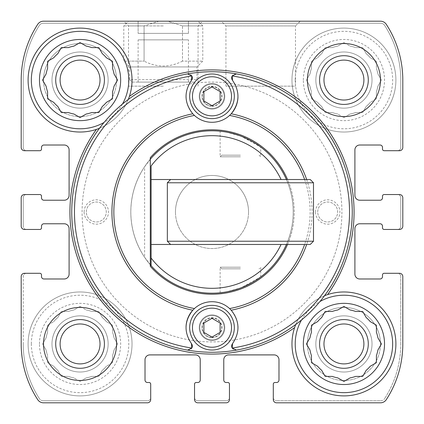 <?xml version="1.0" encoding="UTF-8"?>
<svg xmlns="http://www.w3.org/2000/svg" width="424" height="424" viewBox="0 0 424 424"><rect width="100%" height="100%" fill="white"/><g stroke="black" fill="none" stroke-linecap="round" stroke-linejoin="round"><path stroke-width="0.32" stroke-dasharray="2.12 1.59" d="M309.981 73.924A34.508 34.508 0 0 1 311.46 68.402A34.508 34.508 0 0 0 309.981 73.924L306.435 80.062L309.981 86.205A34.508 34.508 0 0 0 311.46 91.722A34.508 34.508 0 0 1 309.981 86.205L306.435 80.062L309.981 73.924M321.641 106.403A34.508 34.508 0 0 1 317.597 102.359A34.508 34.508 0 0 0 321.641 106.403L325.187 112.54L332.278 112.54A34.508 34.508 0 0 0 337.796 114.019A34.508 34.508 0 0 1 332.278 112.54L325.187 112.54L321.641 106.403M355.598 112.54A34.508 34.508 0 0 1 350.076 114.019A34.508 34.508 0 0 0 355.598 112.54L362.684 112.54L366.23 106.403A34.508 34.508 0 0 0 370.274 102.359A34.508 34.508 0 0 1 366.23 106.403L362.684 112.54L355.598 112.54M377.89 86.205A34.508 34.508 0 0 1 376.411 91.722A34.508 34.508 0 0 0 377.89 86.205L381.436 80.062L377.89 73.924A34.508 34.508 0 0 0 376.411 68.402A34.508 34.508 0 0 1 377.89 73.924L381.436 80.062L377.89 86.205M366.23 53.726A34.508 34.508 0 0 1 370.274 57.77A34.508 34.508 0 0 0 366.23 53.726L362.684 47.589L355.598 47.589A34.508 34.508 0 0 0 350.076 46.11A34.508 34.508 0 0 1 355.598 47.589L362.684 47.589L366.23 53.726M332.278 47.589A34.508 34.508 0 0 1 337.796 46.11A34.508 34.508 0 0 0 332.278 47.589L325.187 47.589L321.641 53.726A34.508 34.508 0 0 0 317.597 57.77A34.508 34.508 0 0 1 321.641 53.726L325.187 47.589L332.278 47.589M303.34 80.062A40.598 40.598 0 0 1 364.232 44.907A40.598 40.598 0 0 1 364.232 115.222A40.598 40.598 0 0 1 303.34 80.062M311.46 61.316L311.46 68.402L311.46 61.316L317.597 57.77L311.46 61.316M343.938 42.564L337.796 46.11L343.938 42.564L350.076 46.11L343.938 42.564M376.411 61.316L370.274 57.77L376.411 61.316L376.411 68.402L376.411 61.316M376.411 98.813L376.411 91.722L376.411 98.813L370.274 102.359L376.411 98.813M343.938 117.565L350.076 114.019L343.938 117.565L337.796 114.019L343.938 117.565M311.46 98.813L317.597 102.359L311.46 98.813L311.46 91.722L311.46 98.813M46.11 337.796A34.508 34.508 0 0 1 47.589 332.278A34.508 34.508 0 0 0 46.11 337.796L42.564 343.938L46.11 350.076A34.508 34.508 0 0 0 47.589 355.598A34.508 34.508 0 0 1 46.11 350.076L42.564 343.938L46.11 337.796M57.77 370.274A34.508 34.508 0 0 1 53.726 366.23A34.508 34.508 0 0 0 57.77 370.274L61.316 376.411L68.402 376.411A34.508 34.508 0 0 0 73.924 377.89A34.508 34.508 0 0 1 68.402 376.411L61.316 376.411L57.77 370.274M91.722 376.411A34.508 34.508 0 0 1 86.205 377.89A34.508 34.508 0 0 0 91.722 376.411L98.813 376.411L102.359 370.274A34.508 34.508 0 0 0 106.403 366.23A34.508 34.508 0 0 1 102.359 370.274L98.813 376.411L91.722 376.411M114.019 350.076A34.508 34.508 0 0 1 112.54 355.598A34.508 34.508 0 0 0 114.019 350.076L117.565 343.938L114.019 337.796A34.508 34.508 0 0 0 112.54 332.278A34.508 34.508 0 0 1 114.019 337.796L117.565 343.938L114.019 350.076M102.359 317.597A34.508 34.508 0 0 1 106.403 321.641A34.508 34.508 0 0 0 102.359 317.597L98.813 311.46L91.722 311.46A34.508 34.508 0 0 0 86.205 309.981A34.508 34.508 0 0 1 91.722 311.46L98.813 311.46L102.359 317.597M68.402 311.46A34.508 34.508 0 0 1 73.924 309.981A34.508 34.508 0 0 0 68.402 311.46L61.316 311.46L57.77 317.597A34.508 34.508 0 0 0 53.726 321.641A34.508 34.508 0 0 1 57.77 317.597L61.316 311.46L68.402 311.46M39.469 343.938A40.598 40.598 0 0 1 100.361 308.778A40.598 40.598 0 0 1 100.361 379.093A40.598 40.598 0 0 1 39.469 343.938M47.589 325.187L47.589 332.278L47.589 325.187L53.726 321.641L47.589 325.187M80.062 306.435L73.924 309.981L80.062 306.435L86.205 309.981L80.062 306.435M112.54 325.187L106.403 321.641L112.54 325.187L112.54 332.278L112.54 325.187M112.54 362.684L112.54 355.598L112.54 362.684L106.403 366.23L112.54 362.684M80.062 381.436L86.205 377.89L80.062 381.436L73.924 377.89L80.062 381.436M47.589 362.684L53.726 366.23L47.589 362.684L47.589 355.598L47.589 362.684M306.435 343.938L309.981 337.796A34.508 34.508 0 0 1 311.46 332.278L311.46 325.187L316.447 322.304M311.46 355.598A34.508 34.508 0 0 1 309.981 350.076M321.641 370.274A34.508 34.508 0 0 1 317.597 366.23L312.615 363.352M348.926 378.558L343.938 381.436L337.796 377.89A34.508 34.508 0 0 1 332.278 376.411L325.187 376.411L322.304 371.424M355.598 376.411A34.508 34.508 0 0 1 350.076 377.89M370.274 366.23A34.508 34.508 0 0 1 366.23 370.274L363.352 375.261M377.89 350.076A34.508 34.508 0 0 1 376.411 355.598L376.411 362.684L371.424 365.567M376.411 332.278A34.508 34.508 0 0 1 377.89 337.796M363.352 312.615L366.23 317.597A34.508 34.508 0 0 1 370.274 321.641L375.261 324.519M332.278 311.46A34.508 34.508 0 0 1 337.796 309.981M317.597 321.641A34.508 34.508 0 0 1 321.641 317.597L324.519 312.615M47.589 91.722A34.508 34.508 0 0 1 46.11 86.205L42.564 80.062L46.11 73.924A34.508 34.508 0 0 1 47.589 68.402L47.589 61.316L52.576 58.433M57.77 106.403A34.508 34.508 0 0 1 53.726 102.359L48.739 99.481M85.054 114.687L80.062 117.565L73.924 114.019A34.508 34.508 0 0 1 68.402 112.54L61.316 112.54L58.433 107.553M91.722 112.54A34.508 34.508 0 0 1 86.205 114.019M106.403 102.359A34.508 34.508 0 0 1 102.359 106.403L99.481 111.385M114.019 86.205A34.508 34.508 0 0 1 112.54 91.722L112.54 98.813L107.553 101.696M112.54 68.402A34.508 34.508 0 0 1 114.019 73.924M99.481 48.739L102.359 53.726A34.508 34.508 0 0 1 106.403 57.77L111.385 60.648M68.402 47.589A34.508 34.508 0 0 1 73.924 46.11M53.726 57.77A34.508 34.508 0 0 1 57.77 53.726L60.648 48.739M129.394 96.396A142.088 142.088 0 0 1 327.604 294.606M294.606 327.604A142.088 142.088 0 0 1 96.396 129.394M350.076 309.981A34.508 34.508 0 0 1 355.598 311.46L362.684 311.46M86.205 46.11A34.508 34.508 0 0 1 91.722 47.589L98.813 47.589M21.2 197.791L21.2 226.209A3.249 3.249 0 0 0 24.449 229.458L39.872 229.458A1.622 1.622 0 0 0 41.499 227.831L41.499 226.209A2.438 2.438 0 0 1 43.932 223.771L64.231 223.771A4.871 4.871 0 0 1 69.101 228.642L69.101 274.111A4.871 4.871 0 0 1 64.231 278.981L43.932 278.981A2.438 2.438 0 0 1 41.499 276.549L41.499 274.922A1.622 1.622 0 0 0 39.872 273.3L24.449 273.3A3.249 3.249 0 0 0 21.2 276.549L21.2 343.938A102.301 102.301 0 0 0 37.71 399.657A6.901 6.901 0 0 0 43.497 402.8L147.451 402.8A3.249 3.249 0 0 0 150.7 399.551L150.7 384.128A1.622 1.622 0 0 0 149.078 382.501L147.451 382.501A2.438 2.438 0 0 1 145.019 380.068L145.019 359.769A4.871 4.871 0 0 1 149.889 354.899L195.358 354.899A4.871 4.871 0 0 1 200.229 359.769L200.229 380.068A2.438 2.438 0 0 1 197.791 382.501L196.169 382.501A1.622 1.622 0 0 0 194.542 384.128L194.542 399.551A3.249 3.249 0 0 0 197.791 402.8L226.209 402.8A3.249 3.249 0 0 0 229.458 399.551L229.458 384.128A1.622 1.622 0 0 0 227.831 382.501L226.209 382.501A2.438 2.438 0 0 1 223.771 380.068L223.771 359.769A4.871 4.871 0 0 1 228.642 354.899L274.111 354.899A4.871 4.871 0 0 1 278.981 359.769L278.981 380.068A2.438 2.438 0 0 1 276.549 382.501L274.922 382.501A1.622 1.622 0 0 0 273.3 384.128L273.3 399.551A3.249 3.249 0 0 0 276.549 402.8L380.503 402.8A6.901 6.901 0 0 0 386.291 399.657A102.301 102.301 0 0 0 402.8 343.938L402.8 276.549A3.249 3.249 0 0 0 399.551 273.3L384.128 273.3A1.622 1.622 0 0 0 382.501 274.922L382.501 276.549A2.438 2.438 0 0 1 380.068 278.981L359.769 278.981A4.871 4.871 0 0 1 354.899 274.111L354.899 228.642A4.871 4.871 0 0 1 359.769 223.771L380.068 223.771A2.438 2.438 0 0 1 382.501 226.209L382.501 227.831A1.622 1.622 0 0 0 384.128 229.458L399.551 229.458A3.249 3.249 0 0 0 402.8 226.209L402.8 197.791A3.249 3.249 0 0 0 399.551 194.542L384.128 194.542A1.622 1.622 0 0 0 382.501 196.169L382.501 197.791A2.438 2.438 0 0 1 380.068 200.229L359.769 200.229A4.871 4.871 0 0 1 354.899 195.358L354.899 149.889A4.871 4.871 0 0 1 359.769 145.019L380.068 145.019A2.438 2.438 0 0 1 382.501 147.451L382.501 149.078A1.622 1.622 0 0 0 384.128 150.7L399.551 150.7A3.249 3.249 0 0 0 402.8 147.451L402.8 80.062A102.301 102.301 0 0 0 386.291 24.343A6.901 6.901 0 0 0 380.503 21.2L43.497 21.2A6.901 6.901 0 0 0 37.71 24.343A102.301 102.301 0 0 0 21.2 80.062L21.2 147.451A3.249 3.249 0 0 0 24.449 150.7L39.872 150.7A1.622 1.622 0 0 0 41.499 149.078L41.499 147.451A2.438 2.438 0 0 1 43.932 145.019L64.231 145.019A4.871 4.871 0 0 1 69.101 149.889L69.101 195.358A4.871 4.871 0 0 1 64.231 200.229L43.932 200.229A2.438 2.438 0 0 1 41.499 197.791L41.499 196.169A1.622 1.622 0 0 0 39.872 194.542L24.449 194.542A3.249 3.249 0 0 0 21.2 197.791A3.249 3.249 0 0 1 24.449 194.542A3.249 3.249 0 0 0 21.2 197.791L21.2 226.209A3.249 3.249 0 0 0 24.449 229.458L26.479 229.458A3.249 3.249 0 0 1 23.23 226.209A3.249 3.249 0 0 0 26.479 229.458M395.899 80.062A51.961 51.961 0 0 0 343.938 28.101A51.961 51.961 0 0 0 291.972 80.062A51.961 51.961 0 0 0 343.938 132.028A51.961 51.961 0 0 0 395.899 80.062M380.471 343.938A36.538 36.538 0 0 0 343.938 307.4A36.538 36.538 0 0 0 307.4 343.938A36.538 36.538 0 0 0 343.938 380.471A36.538 36.538 0 0 0 380.471 343.938M132.028 343.938A51.961 51.961 0 0 0 80.062 291.972A51.961 51.961 0 0 0 28.101 343.938A51.961 51.961 0 0 0 80.062 395.899A51.961 51.961 0 0 0 132.028 343.938M116.6 80.062A36.538 36.538 0 0 0 80.062 43.529A36.538 36.538 0 0 0 43.529 80.062A36.538 36.538 0 0 0 80.062 116.6A36.538 36.538 0 0 0 116.6 80.062M248.538 212A36.538 36.538 0 0 0 212 175.462A36.538 36.538 0 0 0 175.462 212A36.538 36.538 0 0 0 212 248.538A36.538 36.538 0 0 0 248.538 212M399.551 150.7A3.249 3.249 0 0 0 402.8 147.451A3.249 3.249 0 0 1 399.551 150.7L397.521 150.7A3.249 3.249 0 0 0 400.77 147.451L400.77 80.062A100.679 100.679 0 0 0 384.674 25.461A4.871 4.871 0 0 0 380.582 23.23L43.418 23.23A4.871 4.871 0 0 0 39.326 25.461A100.679 100.679 0 0 0 23.23 80.062L23.23 147.451A3.249 3.249 0 0 0 26.479 150.7A3.249 3.249 0 0 1 23.23 147.451L23.23 80.062A100.679 100.679 0 0 1 39.326 25.461A4.871 4.871 0 0 1 43.418 23.23L380.582 23.23A4.871 4.871 0 0 1 384.674 25.461A100.679 100.679 0 0 1 400.77 80.062L400.77 147.451A3.249 3.249 0 0 1 397.521 150.7M402.8 147.451L402.8 80.062A102.301 102.301 0 0 0 386.291 24.343A6.901 6.901 0 0 0 380.503 21.2L43.497 21.2A6.901 6.901 0 0 0 37.71 24.343A102.301 102.301 0 0 0 21.2 80.062L21.2 147.451A3.249 3.249 0 0 0 24.449 150.7L26.479 150.7M225.939 86.152L225.939 25.928L221.217 21.2L300.213 21.2L221.217 21.2L300.213 21.2L295.491 25.928L225.939 25.928L295.491 25.928L295.491 86.152L225.939 86.152L295.491 86.152M399.551 194.542A3.249 3.249 0 0 1 402.8 197.791A3.249 3.249 0 0 0 399.551 194.542L397.521 194.542A3.249 3.249 0 0 1 400.77 197.791A3.249 3.249 0 0 0 397.521 194.542M397.521 229.458A3.249 3.249 0 0 0 400.77 226.209L400.77 197.791L400.77 226.209A3.249 3.249 0 0 1 397.521 229.458L399.551 229.458A3.249 3.249 0 0 0 402.8 226.209L402.8 197.791M399.551 273.3A3.249 3.249 0 0 1 402.8 276.549A3.249 3.249 0 0 0 399.551 273.3L397.521 273.3A3.249 3.249 0 0 1 400.77 276.549A3.249 3.249 0 0 0 397.521 273.3M400.77 343.938L400.77 276.549L400.77 343.938A100.679 100.679 0 0 1 384.674 398.539A100.679 100.679 0 0 0 400.77 343.938M380.582 400.77A4.871 4.871 0 0 0 384.674 398.539A4.871 4.871 0 0 1 380.582 400.77L276.549 400.77L380.582 400.77M273.3 397.521A3.249 3.249 0 0 0 276.549 400.77A3.249 3.249 0 0 1 273.3 397.521L273.3 399.551A3.249 3.249 0 0 0 276.549 402.8L380.503 402.8A6.901 6.901 0 0 0 386.291 399.657A102.301 102.301 0 0 0 402.8 343.938L402.8 276.549M229.458 399.551A3.249 3.249 0 0 1 226.209 402.8A3.249 3.249 0 0 0 229.458 399.551L229.458 397.521A3.249 3.249 0 0 1 226.209 400.77A3.249 3.249 0 0 0 229.458 397.521M194.542 397.521A3.249 3.249 0 0 0 197.791 400.77L226.209 400.77L197.791 400.77A3.249 3.249 0 0 1 194.542 397.521L194.542 399.551A3.249 3.249 0 0 0 197.791 402.8L226.209 402.8M150.7 399.551A3.249 3.249 0 0 1 147.451 402.8A3.249 3.249 0 0 0 150.7 399.551L150.7 397.521A3.249 3.249 0 0 1 147.451 400.77A3.249 3.249 0 0 0 150.7 397.521M43.418 400.77L147.451 400.77L43.418 400.77A4.871 4.871 0 0 1 39.326 398.539A4.871 4.871 0 0 0 43.418 400.77M23.23 343.938A100.679 100.679 0 0 0 39.326 398.539A100.679 100.679 0 0 1 23.23 343.938L23.23 276.549L23.23 343.938M26.479 273.3A3.249 3.249 0 0 0 23.23 276.549A3.249 3.249 0 0 1 26.479 273.3L24.449 273.3A3.249 3.249 0 0 0 21.2 276.549L21.2 343.938A102.301 102.301 0 0 0 37.71 399.657A6.901 6.901 0 0 0 43.497 402.8L147.451 402.8M26.479 194.542A3.249 3.249 0 0 0 23.23 197.791L23.23 226.209L23.23 197.791A3.249 3.249 0 0 1 26.479 194.542L24.449 194.542M21.2 147.451A3.249 3.249 0 0 0 24.449 150.7M43.497 21.2A6.901 6.901 0 0 0 37.71 24.343A102.301 102.301 0 0 0 21.2 80.062M386.291 24.343A6.901 6.901 0 0 0 380.503 21.2M399.551 229.458A3.249 3.249 0 0 0 402.8 226.209M380.503 402.8A6.901 6.901 0 0 0 386.291 399.657A102.301 102.301 0 0 0 402.8 343.938M273.3 399.551A3.249 3.249 0 0 0 276.549 402.8M194.542 399.551A3.249 3.249 0 0 0 197.791 402.8M37.71 399.657A6.901 6.901 0 0 0 43.497 402.8M24.449 273.3A3.249 3.249 0 0 0 21.2 276.549M21.2 226.209A3.249 3.249 0 0 0 24.449 229.458M163.288 21.2L123.787 21.2L163.288 21.2M175.462 212A36.538 36.538 0 0 1 230.269 180.359A36.538 36.538 0 0 1 230.269 243.641A36.538 36.538 0 0 1 175.462 212M128.26 99.481A51.961 51.961 0 0 1 99.481 128.26M295.74 324.519A51.961 51.961 0 0 1 324.519 295.74M199.821 96.301A12.179 12.179 0 0 1 218.09 85.754A12.179 12.179 0 0 1 218.09 106.848A12.179 12.179 0 0 1 199.821 96.301M150.292 264.767A81.191 81.191 0 0 1 150.292 159.233M144.611 166.717L151.108 158.295A81.191 81.191 0 0 1 268.201 153.403A81.191 81.191 0 0 1 268.201 270.597A81.191 81.191 0 0 1 151.108 265.705L144.611 257.283C135.537 243.556 130.937 228.457 130.809 212A81.191 81.191 0 0 1 252.598 141.685A81.191 81.191 0 0 1 252.598 282.315A81.191 81.191 0 0 1 130.809 212A81.191 81.191 0 0 1 252.598 141.685A81.191 81.191 0 0 1 252.598 282.315A81.191 81.191 0 0 1 130.809 212C130.937 195.543 135.537 180.444 144.611 166.717L144.611 257.283M315.52 212A12.179 12.179 0 0 1 333.789 201.453A12.179 12.179 0 0 1 333.789 222.547A12.179 12.179 0 0 1 315.52 212M199.821 327.699A12.179 12.179 0 0 1 218.09 317.152A12.179 12.179 0 0 1 218.09 338.246A12.179 12.179 0 0 1 199.821 327.699M84.122 212A12.179 12.179 0 0 1 102.391 201.453A12.179 12.179 0 0 1 102.391 222.547A12.179 12.179 0 0 1 84.122 212M202.02 96.301A9.98 9.98 0 0 1 216.993 87.657A9.98 9.98 0 0 1 216.993 104.945A9.98 9.98 0 0 1 202.02 96.301A9.98 9.98 0 0 1 212 86.321A9.98 9.98 0 0 1 221.98 96.301A9.98 9.98 0 0 1 212 106.286A9.98 9.98 0 0 1 202.02 96.301M86.321 212A9.98 9.98 0 0 1 101.294 203.356A9.98 9.98 0 0 1 101.294 220.644A9.98 9.98 0 0 1 86.321 212A9.98 9.98 0 0 1 96.301 202.02A9.98 9.98 0 0 1 106.286 212A9.98 9.98 0 0 1 96.301 221.98A9.98 9.98 0 0 1 86.321 212M202.02 327.699A9.98 9.98 0 0 1 216.993 319.055A9.98 9.98 0 0 1 216.993 336.343A9.98 9.98 0 0 1 202.02 327.699A9.98 9.98 0 0 1 212 317.714A9.98 9.98 0 0 1 221.98 327.699A9.98 9.98 0 0 1 212 337.679A9.98 9.98 0 0 1 202.02 327.699M317.714 212A9.98 9.98 0 0 1 332.692 203.356A9.98 9.98 0 0 1 332.692 220.644A9.98 9.98 0 0 1 317.714 212A9.98 9.98 0 0 1 327.699 202.02A9.98 9.98 0 0 1 337.679 212A9.98 9.98 0 0 1 327.699 221.98A9.98 9.98 0 0 1 317.714 212M85.054 45.442L80.062 42.564L75.075 45.442M114.687 85.054L117.565 80.062L114.687 75.075M60.102 80.062A19.96 19.96 0 0 1 90.042 62.779A19.96 19.96 0 0 1 90.042 97.35A19.96 19.96 0 0 1 60.102 80.062A19.96 19.96 0 0 1 90.042 62.779A19.96 19.96 0 0 1 90.042 97.35A19.96 19.96 0 0 1 60.102 80.062A19.96 19.96 0 0 1 90.042 62.779A19.96 19.96 0 0 1 90.042 97.35A19.96 19.96 0 0 1 60.102 80.062M51.982 80.062A28.079 28.079 0 0 1 94.102 55.745A28.079 28.079 0 0 1 94.102 104.383A28.079 28.079 0 0 1 51.982 80.062A28.079 28.079 0 0 1 94.102 55.745A28.079 28.079 0 0 1 94.102 104.383A28.079 28.079 0 0 1 51.982 80.062M43.529 80.062A36.538 36.538 0 0 1 98.331 48.421A36.538 36.538 0 0 1 98.331 111.703A36.538 36.538 0 0 1 43.529 80.062M55.708 80.062A24.359 24.359 0 0 1 92.241 58.968A24.359 24.359 0 0 1 92.241 101.156A24.359 24.359 0 0 1 55.708 80.062M43.529 343.938A36.538 36.538 0 0 1 98.331 312.297A36.538 36.538 0 0 1 98.331 375.579A36.538 36.538 0 0 1 43.529 343.938M60.102 343.938A19.96 19.96 0 0 1 90.042 326.65A19.96 19.96 0 0 1 90.042 361.221A19.96 19.96 0 0 1 60.102 343.938A19.96 19.96 0 0 1 90.042 326.65A19.96 19.96 0 0 1 90.042 361.221A19.96 19.96 0 0 1 60.102 343.938A19.96 19.96 0 0 1 90.042 326.65A19.96 19.96 0 0 1 90.042 361.221A19.96 19.96 0 0 1 60.102 343.938M51.982 343.938A28.079 28.079 0 0 1 94.102 319.616A28.079 28.079 0 0 1 94.102 368.255A28.079 28.079 0 0 1 51.982 343.938A28.079 28.079 0 0 1 94.102 319.616A28.079 28.079 0 0 1 94.102 368.255A28.079 28.079 0 0 1 51.982 343.938M55.708 343.938A24.359 24.359 0 0 1 92.241 322.844A24.359 24.359 0 0 1 92.241 365.032A24.359 24.359 0 0 1 55.708 343.938M122.478 104.028A48.712 48.712 0 0 1 104.028 122.478M28.101 80.062A51.961 51.961 0 0 1 106.048 35.065A51.961 51.961 0 0 1 106.048 125.064A51.961 51.961 0 0 1 28.101 80.062M28.101 343.938A51.961 51.961 0 0 1 106.048 298.936A51.961 51.961 0 0 1 106.048 388.935A51.961 51.961 0 0 1 28.101 343.938M31.35 343.938A48.712 48.712 0 0 1 104.421 301.75A48.712 48.712 0 0 1 104.421 386.126A48.712 48.712 0 0 1 31.35 343.938M348.926 309.313L343.938 306.435L338.946 309.313M378.558 348.926L381.436 343.938L378.558 338.946M323.973 343.938A19.96 19.96 0 0 1 353.918 326.65A19.96 19.96 0 0 1 353.918 361.221A19.96 19.96 0 0 1 323.973 343.938A19.96 19.96 0 0 1 353.918 326.65A19.96 19.96 0 0 1 353.918 361.221A19.96 19.96 0 0 1 323.973 343.938A19.96 19.96 0 0 1 353.918 326.65A19.96 19.96 0 0 1 353.918 361.221A19.96 19.96 0 0 1 323.973 343.938M315.854 343.938A28.079 28.079 0 0 1 357.978 319.616A28.079 28.079 0 0 1 357.978 368.255A28.079 28.079 0 0 1 315.854 343.938A28.079 28.079 0 0 1 357.978 319.616A28.079 28.079 0 0 1 357.978 368.255A28.079 28.079 0 0 1 315.854 343.938M307.4 343.938A36.538 36.538 0 0 1 362.202 312.297A36.538 36.538 0 0 1 362.202 375.579A36.538 36.538 0 0 1 307.4 343.938M319.579 343.938A24.359 24.359 0 0 1 356.112 322.844A24.359 24.359 0 0 1 356.112 365.032A24.359 24.359 0 0 1 319.579 343.938M307.4 80.062A36.538 36.538 0 0 1 362.202 48.421A36.538 36.538 0 0 1 362.202 111.703A36.538 36.538 0 0 1 307.4 80.062M323.973 80.062A19.96 19.96 0 0 1 353.918 62.779A19.96 19.96 0 0 1 353.918 97.35A19.96 19.96 0 0 1 323.973 80.062A19.96 19.96 0 0 1 353.918 62.779A19.96 19.96 0 0 1 353.918 97.35A19.96 19.96 0 0 1 323.973 80.062A19.96 19.96 0 0 1 353.918 62.779A19.96 19.96 0 0 1 353.918 97.35A19.96 19.96 0 0 1 323.973 80.062M315.854 80.062A28.079 28.079 0 0 1 357.978 55.745A28.079 28.079 0 0 1 357.978 104.383A28.079 28.079 0 0 1 315.854 80.062A28.079 28.079 0 0 1 357.978 55.745A28.079 28.079 0 0 1 357.978 104.383A28.079 28.079 0 0 1 315.854 80.062M319.579 80.062A24.359 24.359 0 0 1 356.112 58.968A24.359 24.359 0 0 1 356.112 101.156A24.359 24.359 0 0 1 319.579 80.062M291.972 343.938A51.961 51.961 0 0 1 369.919 298.936A51.961 51.961 0 0 1 369.919 388.935A51.961 51.961 0 0 1 291.972 343.938M301.522 319.972A48.712 48.712 0 0 1 319.972 301.522M291.972 80.062A51.961 51.961 0 0 1 369.919 35.065A51.961 51.961 0 0 1 369.919 125.064A51.961 51.961 0 0 1 291.972 80.062M295.221 80.062A48.712 48.712 0 0 1 368.292 37.874A48.712 48.712 0 0 1 368.292 122.25A48.712 48.712 0 0 1 295.221 80.062M82.092 212A129.908 129.908 0 0 1 276.952 99.497A129.908 129.908 0 0 1 276.952 324.503A129.908 129.908 0 0 1 82.092 212A129.908 129.908 0 0 1 276.952 99.497A129.908 129.908 0 0 1 276.952 324.503A129.908 129.908 0 0 1 82.092 212A129.908 129.908 0 0 1 276.952 99.497A129.908 129.908 0 0 1 276.952 324.503A129.908 129.908 0 0 1 82.092 212A129.908 129.908 0 0 1 276.952 99.497A129.908 129.908 0 0 1 276.952 324.503A129.908 129.908 0 0 1 82.092 212M163.288 25.928L128.509 25.928L163.288 25.928M163.288 86.152L128.509 86.152L163.288 86.152M151.108 244.478L286.412 244.478A81.191 81.191 0 0 0 286.412 179.522L151.108 179.522M240.419 135.945C252.434 141.446 259.197 145.146 260.712 147.043L241.145 136.221L226.533 132.118L220.12 131.212C221.561 130.788 228.329 132.362 240.419 135.945M240.419 288.055C228.335 291.638 221.567 293.212 220.12 292.788L226.522 291.882L241.15 287.779L260.712 276.957C259.197 278.854 252.434 282.554 240.419 288.055M190.392 179.522L286.412 179.522L190.392 179.522M151.108 165.991L151.108 258.009M286.412 244.478L310.241 244.478M286.412 179.522L310.241 179.522M167.342 182.771L313.49 182.771M167.342 241.23L313.49 241.23M240.419 156.79L220.12 156.79L240.419 156.79M240.419 155.168L221.741 155.168L240.419 155.168M240.419 267.21L220.12 267.21L240.419 267.21M240.419 268.832L221.741 268.832L240.419 268.832M352.259 212A140.259 140.259 0 0 1 141.87 333.465A140.259 140.259 0 0 1 141.87 90.535A140.259 140.259 0 0 1 352.259 212M191.473 343.626A25.981 25.981 0 0 1 186.035 326.708M192.788 310.209A25.981 25.981 0 0 1 237.965 326.708M237.975 327.058A25.981 25.981 0 0 1 232.527 343.626M287.52 244.478A82.208 82.208 0 0 0 287.52 179.522M150.292 157.686L150.292 266.314A82.208 82.208 0 0 0 268.885 271.349A82.208 82.208 0 0 0 268.885 152.651A82.208 82.208 0 0 0 150.292 157.686M224.789 96.301A12.789 12.789 0 0 1 205.608 107.378A12.789 12.789 0 0 1 205.608 85.229A12.789 12.789 0 0 1 224.789 96.301A12.789 12.789 0 0 1 205.608 107.378A12.789 12.789 0 0 1 205.608 85.229A12.789 12.789 0 0 1 224.789 96.301M224.789 327.699A12.789 12.789 0 0 1 205.608 338.771A12.789 12.789 0 0 1 205.608 316.622A12.789 12.789 0 0 1 224.789 327.699A12.789 12.789 0 0 1 205.608 338.771A12.789 12.789 0 0 1 205.608 316.622A12.789 12.789 0 0 1 224.789 327.699M187.562 350.113A4.06 4.06 0 0 0 191.844 348.035M232.156 348.035A4.06 4.06 0 0 0 236.438 350.113M191.844 75.965A4.06 4.06 0 0 0 187.562 73.887M232.527 80.375A25.981 25.981 0 0 1 237.965 97.292M231.213 113.791A25.981 25.981 0 0 1 186.035 97.292M186.025 96.942A25.981 25.981 0 0 1 191.473 80.375M236.438 73.887A4.06 4.06 0 0 0 232.156 75.965M212 350.028A22.329 22.329 0 0 1 192.666 316.532A22.329 22.329 0 0 1 231.334 316.532A22.329 22.329 0 0 1 212 350.028M212 339.878A12.179 12.179 0 0 1 201.453 321.609A12.179 12.179 0 0 1 222.547 321.609A12.179 12.179 0 0 1 212 339.878A12.179 12.179 0 0 1 201.453 321.609A12.179 12.179 0 0 1 222.547 321.609A12.179 12.179 0 0 1 212 339.878M212 337.387A9.688 9.688 0 0 1 203.61 322.855A9.688 9.688 0 0 1 220.39 322.855A9.688 9.688 0 0 1 212 337.387M203.88 323.009L212 318.323L220.12 323.009L220.12 332.384L212 337.075L203.88 332.384L203.88 323.009M212 118.63A22.329 22.329 0 0 1 192.666 85.139A22.329 22.329 0 0 1 231.334 85.139A22.329 22.329 0 0 1 212 118.63M212 108.48A12.179 12.179 0 0 1 201.453 90.211A12.179 12.179 0 0 1 222.547 90.211A12.179 12.179 0 0 1 212 108.48A12.179 12.179 0 0 1 201.453 90.211A12.179 12.179 0 0 1 222.547 90.211A12.179 12.179 0 0 1 212 108.48M212 105.995A9.688 9.688 0 0 1 203.61 91.457A9.688 9.688 0 0 1 220.39 91.457A9.688 9.688 0 0 1 212 105.995M203.88 91.616L212 86.925L220.12 91.616L220.12 100.992L212 105.677L203.88 100.992L203.88 91.616M182.49 25.917L202.778 25.917L182.49 25.917L167.591 21.2L198.061 21.2L167.591 21.2L182.49 25.917L182.49 61.136L202.778 61.136L182.49 61.136L182.49 25.917M138.118 21.2L188.452 21.2L138.118 21.2L138.118 33.379L138.118 21.2M158.979 21.2L128.509 21.2L167.591 21.2L158.979 21.2L144.081 25.917L123.792 25.917L144.081 25.917L158.979 21.2M138.118 39.872L188.452 39.872L138.118 39.872L138.118 82.092L188.452 82.092L138.118 82.092M132.028 82.092L194.542 82.092L132.028 82.092L129.59 79.659L196.98 79.659L129.59 79.659L129.59 66.934L196.98 66.934L129.59 66.934L123.792 61.136L144.081 61.136L123.792 61.136L123.792 25.917L128.509 21.2M182.49 61.136C169.632 67.633 156.827 67.633 144.081 61.136C156.938 67.633 169.743 67.633 182.49 61.136M144.081 61.136L144.081 25.917L144.081 61.136M188.452 33.379L138.118 33.379L188.452 33.379L188.452 21.2L188.452 33.379M304.618 179.522A98.145 98.145 0 0 1 304.618 244.478M306.658 179.522A100.069 100.069 0 0 1 306.658 244.478M198.061 86.152L198.061 25.928L202.783 21.2M128.509 86.152L128.509 25.928L123.787 21.2M259.091 155.168L260.712 156.79L260.712 147.048M221.741 155.168L220.12 156.79L220.12 131.217M260.712 276.952L260.712 267.21L259.091 268.832M220.12 292.783L220.12 267.21L221.741 268.832M194.542 82.092L196.98 79.659L196.98 66.934L202.778 61.136L202.778 25.917L198.061 21.2M188.452 82.092L188.452 39.872"/><path stroke-width="0.64" d="M338.946 309.313L337.796 309.981A34.508 34.508 0 0 0 332.278 311.46L325.187 311.46L321.641 317.597A34.508 34.508 0 0 0 317.597 321.641L311.46 325.187L311.46 332.278A34.508 34.508 0 0 0 309.981 337.796L306.435 343.938L309.981 350.076A34.508 34.508 0 0 0 311.46 355.598L311.46 362.684L312.615 363.352M311.46 355.598L311.46 362.684L317.597 366.23A34.508 34.508 0 0 0 321.641 370.274L322.304 371.424M321.641 370.274L325.187 376.411L332.278 376.411A34.508 34.508 0 0 0 337.796 377.89L343.938 381.436L350.076 377.89A34.508 34.508 0 0 0 355.598 376.411L362.684 376.411L363.352 375.261M355.598 376.411L362.684 376.411L366.23 370.274A34.508 34.508 0 0 0 370.274 366.23L371.424 365.567M370.274 366.23L376.411 362.684L376.411 355.598A34.508 34.508 0 0 0 377.89 350.076L378.558 348.926M378.558 338.946L377.89 337.796A34.508 34.508 0 0 0 376.411 332.278L376.411 325.187L375.261 324.519M376.411 332.278L376.411 325.187L370.274 321.641A34.508 34.508 0 0 0 366.23 317.597L362.684 311.46L355.598 311.46A34.508 34.508 0 0 0 350.076 309.981L348.926 309.313M75.075 45.442L73.924 46.11A34.508 34.508 0 0 0 68.402 47.589L61.316 47.589L57.77 53.726A34.508 34.508 0 0 0 53.726 57.77L47.589 61.316L47.589 68.402A34.508 34.508 0 0 0 46.11 73.924L42.564 80.062L46.11 86.205A34.508 34.508 0 0 0 47.589 91.722L47.589 98.813L48.739 99.481M47.589 91.722L47.589 98.813L53.726 102.359A34.508 34.508 0 0 0 57.77 106.403L58.433 107.553M57.77 106.403L61.316 112.54L68.402 112.54A34.508 34.508 0 0 0 73.924 114.019L80.062 117.565L86.205 114.019A34.508 34.508 0 0 0 91.722 112.54L98.813 112.54L99.481 111.385M91.722 112.54L98.813 112.54L102.359 106.403A34.508 34.508 0 0 0 106.403 102.359L107.553 101.696M106.403 102.359L112.54 98.813L112.54 91.722A34.508 34.508 0 0 0 114.019 86.205L114.687 85.054M114.687 75.075L114.019 73.924A34.508 34.508 0 0 0 112.54 68.402L112.54 61.316L111.385 60.648M112.54 68.402L112.54 61.316L106.403 57.77A34.508 34.508 0 0 0 102.359 53.726L98.813 47.589L91.722 47.589A34.508 34.508 0 0 0 86.205 46.11L85.054 45.442M116.6 343.938A36.538 36.538 0 0 0 80.062 307.4A36.538 36.538 0 0 0 43.529 343.938A36.538 36.538 0 0 0 80.062 380.471A36.538 36.538 0 0 0 116.6 343.938M384.128 150.7L399.551 150.7A3.249 3.249 0 0 0 402.8 147.451L402.8 80.062A102.301 102.301 0 0 0 386.291 24.343A6.901 6.901 0 0 0 380.503 21.2L43.497 21.2A6.901 6.901 0 0 0 37.71 24.343A102.301 102.301 0 0 0 21.2 80.062L21.2 147.451A3.249 3.249 0 0 0 24.449 150.7L39.872 150.7A1.622 1.622 0 0 0 41.499 149.078L41.499 147.451A2.438 2.438 0 0 1 43.932 145.019L64.231 145.019A4.871 4.871 0 0 1 69.101 149.889L69.101 195.358A4.871 4.871 0 0 1 64.231 200.229L43.932 200.229A2.438 2.438 0 0 1 41.499 197.791L41.499 196.169A1.622 1.622 0 0 0 39.872 194.542L24.449 194.542A3.249 3.249 0 0 0 21.2 197.791L21.2 226.209A3.249 3.249 0 0 0 24.449 229.458L39.872 229.458A1.622 1.622 0 0 0 41.499 227.831L41.499 226.209A2.438 2.438 0 0 1 43.932 223.771L64.231 223.771A4.871 4.871 0 0 1 69.101 228.642L69.101 274.111A4.871 4.871 0 0 1 64.231 278.981L43.932 278.981A2.438 2.438 0 0 1 41.499 276.549L41.499 274.922A1.622 1.622 0 0 0 39.872 273.3L24.449 273.3A3.249 3.249 0 0 0 21.2 276.549L21.2 343.938A102.301 102.301 0 0 0 37.71 399.657A6.901 6.901 0 0 0 43.497 402.8L147.451 402.8A3.249 3.249 0 0 0 150.7 399.551L150.7 384.128A1.622 1.622 0 0 0 149.078 382.501L147.451 382.501A2.438 2.438 0 0 1 145.019 380.068L145.019 359.769A4.871 4.871 0 0 1 149.889 354.899L195.358 354.899A4.871 4.871 0 0 1 200.229 359.769L200.229 380.068A2.438 2.438 0 0 1 197.791 382.501L196.169 382.501A1.622 1.622 0 0 0 194.542 384.128L194.542 399.551A3.249 3.249 0 0 0 197.791 402.8L226.209 402.8A3.249 3.249 0 0 0 229.458 399.551L229.458 384.128A1.622 1.622 0 0 0 227.831 382.501L226.209 382.501A2.438 2.438 0 0 1 223.771 380.068L223.771 359.769A4.871 4.871 0 0 1 228.642 354.899L274.111 354.899A4.871 4.871 0 0 1 278.981 359.769L278.981 380.068A2.438 2.438 0 0 1 276.549 382.501L274.922 382.501A1.622 1.622 0 0 0 273.3 384.128L273.3 399.551A3.249 3.249 0 0 0 276.549 402.8L380.503 402.8A6.901 6.901 0 0 0 386.291 399.657A102.301 102.301 0 0 0 402.8 343.938L402.8 276.549A3.249 3.249 0 0 0 399.551 273.3L384.128 273.3A1.622 1.622 0 0 0 382.501 274.922L382.501 276.549A2.438 2.438 0 0 1 380.068 278.981L359.769 278.981A4.871 4.871 0 0 1 354.899 274.111L354.899 228.642A4.871 4.871 0 0 1 359.769 223.771L380.068 223.771A2.438 2.438 0 0 1 382.501 226.209L382.501 227.831A1.622 1.622 0 0 0 384.128 229.458L399.551 229.458A3.249 3.249 0 0 0 402.8 226.209L402.8 197.791A3.249 3.249 0 0 0 399.551 194.542L384.128 194.542A1.622 1.622 0 0 0 382.501 196.169L382.501 197.791A2.438 2.438 0 0 1 380.068 200.229L359.769 200.229A4.871 4.871 0 0 1 354.899 195.358L354.899 149.889A4.871 4.871 0 0 1 359.769 145.019L380.068 145.019A2.438 2.438 0 0 1 382.501 147.451L382.501 149.078A1.622 1.622 0 0 0 384.128 150.7M380.471 80.062A36.538 36.538 0 0 0 343.938 43.529A36.538 36.538 0 0 0 307.4 80.062A36.538 36.538 0 0 0 343.938 116.6A36.538 36.538 0 0 0 380.471 80.062M294.606 327.604A51.961 51.961 0 0 0 349.466 395.603A51.961 51.961 0 0 0 394.723 332.946A51.961 51.961 0 0 0 327.604 294.606A142.088 142.088 0 0 0 129.394 96.396A51.961 51.961 0 0 0 88.335 28.763A51.961 51.961 0 0 0 28.101 80.062A51.961 51.961 0 0 0 96.396 129.394A142.088 142.088 0 0 0 294.606 327.604A51.961 51.961 0 0 1 295.74 324.519M21.2 226.209L21.2 197.791M21.2 147.451L21.2 80.062M226.209 402.8L197.791 402.8M147.451 402.8L43.497 402.8M402.8 197.791L402.8 226.209M402.8 276.549L402.8 343.938M397.521 150.7L399.551 150.7M386.291 24.343A102.301 102.301 0 0 1 402.8 80.062L402.8 147.451M43.497 21.2L221.217 21.2M300.213 21.2L380.503 21.2M24.449 150.7L26.479 150.7M399.551 194.542L397.521 194.542M397.521 229.458L399.551 229.458M399.551 273.3L397.521 273.3M273.3 397.521L273.3 399.551M380.503 402.8L276.549 402.8M229.458 399.551L229.458 397.521M194.542 397.521L194.542 399.551M150.7 399.551L150.7 397.521M26.479 273.3L24.449 273.3M37.71 399.657A102.301 102.301 0 0 1 21.2 343.938L21.2 276.549M24.449 229.458L26.479 229.458M26.479 194.542L24.449 194.542M129.394 96.396A51.961 51.961 0 0 1 128.26 99.481M99.481 128.26A51.961 51.961 0 0 1 96.396 129.394M324.519 295.74A51.961 51.961 0 0 1 327.604 294.606M150.292 159.233A81.191 81.191 0 0 1 286.412 179.522M286.412 244.478A81.191 81.191 0 0 1 150.292 264.767M55.708 80.062A24.359 24.359 0 0 1 92.241 58.968A24.359 24.359 0 0 1 92.241 101.156A24.359 24.359 0 0 1 55.708 80.062M68.402 47.589L61.316 47.589L60.648 48.739M53.726 57.77L52.576 58.433M85.054 114.687L86.205 114.019M99.481 48.739L98.813 47.589M60.102 80.062A19.96 19.96 0 0 1 90.042 62.779A19.96 19.96 0 0 1 90.042 97.35A19.96 19.96 0 0 1 60.102 80.062M55.708 343.938A24.359 24.359 0 0 1 92.241 322.844A24.359 24.359 0 0 1 92.241 365.032A24.359 24.359 0 0 1 55.708 343.938M60.102 343.938A19.96 19.96 0 0 1 90.042 326.65A19.96 19.96 0 0 1 90.042 361.221A19.96 19.96 0 0 1 60.102 343.938M39.469 80.062A40.598 40.598 0 0 1 100.361 44.907A40.598 40.598 0 0 1 100.361 115.222A40.598 40.598 0 0 1 39.469 80.062M114.019 86.205L117.565 80.062L114.019 73.924M86.205 46.11L80.062 42.564L73.924 46.11M104.028 122.478A48.712 48.712 0 0 1 31.35 80.062A48.712 48.712 0 0 1 92.453 32.95A48.712 48.712 0 0 1 122.478 104.028M319.579 343.938A24.359 24.359 0 0 1 356.112 322.844A24.359 24.359 0 0 1 356.112 365.032A24.359 24.359 0 0 1 319.579 343.938M332.278 311.46L325.187 311.46L324.519 312.615M317.597 321.641L316.447 322.304M348.926 378.558L350.076 377.89M363.352 312.615L362.684 311.46M323.973 343.938A19.96 19.96 0 0 1 353.918 326.65A19.96 19.96 0 0 1 353.918 361.221A19.96 19.96 0 0 1 323.973 343.938M319.579 80.062A24.359 24.359 0 0 1 356.112 58.968A24.359 24.359 0 0 1 356.112 101.156A24.359 24.359 0 0 1 319.579 80.062M323.973 80.062A19.96 19.96 0 0 1 353.918 62.779A19.96 19.96 0 0 1 353.918 97.35A19.96 19.96 0 0 1 323.973 80.062M303.34 343.938A40.598 40.598 0 0 1 364.232 308.778A40.598 40.598 0 0 1 364.232 379.093A40.598 40.598 0 0 1 303.34 343.938M306.435 343.938L309.981 350.076M377.89 350.076L381.436 343.938L377.89 337.796M350.076 309.981L343.938 306.435L337.796 309.981M319.972 301.522A48.712 48.712 0 0 1 389.815 327.561A48.712 48.712 0 0 1 352.249 391.935A48.712 48.712 0 0 1 301.522 319.972M281.064 244.478A76.32 76.32 0 0 1 151.108 258.009L151.108 244.478L310.241 244.478L313.49 241.23L167.342 241.23L167.342 182.771L313.49 182.771L313.49 241.23M151.108 265.705L151.108 258.009L151.108 265.705M151.108 244.478L151.108 165.991A76.32 76.32 0 0 1 281.064 179.522M151.108 179.522L310.241 179.522L313.49 182.771M187.562 350.113A140.259 140.259 0 0 0 236.438 350.113L232.156 348.035L232.527 343.626A4.06 4.06 0 0 0 232.156 348.035A137.519 137.519 0 0 0 232.156 75.965L236.438 73.887A140.259 140.259 0 0 0 187.562 73.887L191.844 75.965L191.473 80.375A4.06 4.06 0 0 0 191.844 75.965A137.519 137.519 0 0 0 191.844 348.035L187.562 350.113A140.259 140.259 0 0 1 187.562 73.887A140.259 140.259 0 0 0 187.562 350.113M186.035 326.708A25.981 25.981 0 0 1 192.788 310.209L194.425 308.561A25.981 25.981 0 0 1 229.575 308.561L231.213 310.209C239.74 321.063 240.175 332.204 232.527 343.626M237.965 326.708A25.981 25.981 0 0 1 237.975 327.058M191.473 343.626L191.844 348.035A4.06 4.06 0 0 0 191.473 343.626C183.831 332.215 184.265 321.074 192.788 310.209A100.069 100.069 0 0 1 192.788 113.791C184.26 102.937 183.825 91.796 191.473 80.375M232.527 80.375L232.156 75.965A4.06 4.06 0 0 0 232.527 80.375C240.169 91.785 239.735 102.926 231.213 113.791L229.575 115.439A25.981 25.981 0 0 1 194.425 115.439L192.788 113.791M352.259 212A140.259 140.259 0 0 1 236.438 350.113A140.259 140.259 0 0 0 236.438 73.887A140.259 140.259 0 0 1 352.259 212M287.52 179.522A82.208 82.208 0 0 0 150.292 157.686L150.292 266.314A82.208 82.208 0 0 0 287.52 244.478M237.965 97.292A25.981 25.981 0 0 1 231.213 113.791A100.069 100.069 0 0 1 306.658 179.522M186.035 97.292A25.981 25.981 0 0 1 186.025 96.942M203.88 323.009L212 318.323L220.12 323.009L220.12 332.384L212 337.075L203.88 332.384L203.88 323.009M212 350.028A22.329 22.329 0 0 1 192.666 316.532A22.329 22.329 0 0 1 231.334 316.532A22.329 22.329 0 0 1 212 350.028M203.88 91.616L212 86.925L220.12 91.616L220.12 100.992L212 105.677L203.88 100.992L203.88 91.616M212 118.63A22.329 22.329 0 0 1 192.666 85.139A22.329 22.329 0 0 1 231.334 85.139A22.329 22.329 0 0 1 212 118.63M194.425 308.561A98.145 98.145 0 0 1 194.425 115.439M229.575 115.439A98.145 98.145 0 0 1 304.618 179.522M304.618 244.478A98.145 98.145 0 0 1 229.575 308.561M306.658 244.478A100.069 100.069 0 0 1 231.213 310.209M212 347.235A19.536 19.536 0 0 1 195.082 317.931A19.536 19.536 0 0 1 228.918 317.931A19.536 19.536 0 0 1 212 347.235M212 115.837A19.536 19.536 0 0 1 195.082 86.533A19.536 19.536 0 0 1 228.918 86.533A19.536 19.536 0 0 1 212 115.837M170.591 179.522L167.342 182.771M170.591 244.478L167.342 241.23"/></g></svg>
